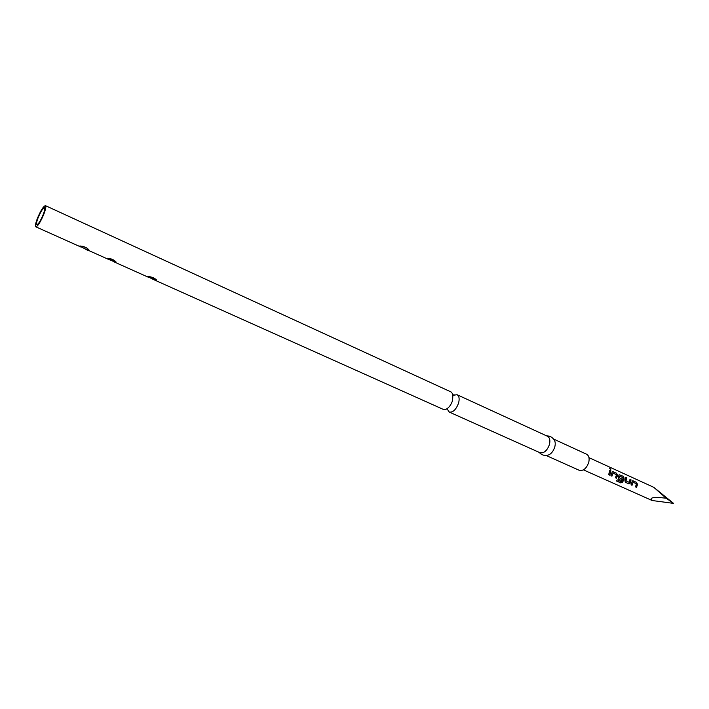 <?xml version="1.0" encoding="UTF-8"?>
<svg xmlns="http://www.w3.org/2000/svg" width="709" height="709" viewBox="0 0 709 709"><rect width="100%" height="100%" fill="white"/><g stroke="black" fill="none" stroke-linecap="round" stroke-linejoin="round"><path stroke-width="1.06" d="M609.926 468.268L610.741 469.571L609.926 468.268M609.51 468.339L610.733 469.588M447.282 409.12L449.231 412.053C452.954 412.629 456.064 409.66 458.555 403.137C459.662 398.804 459.175 395.994 457.083 394.727L453.6 395.197M79.621 246.076L80.028 245.988C84.247 246.377 87.198 247.707 88.882 249.985L85.816 249.222L79.709 246.041M86.79 247.973L82.501 246.262M115.948 262.303L108.442 259.352L107.369 258.271C111.508 258.625 114.406 259.911 116.054 262.144L113.998 260.265L109.833 258.537M147.844 276.661L148.163 276.59C152.187 276.9 155.005 278.132 156.6 280.285L153.507 279.55L147.844 276.661M154.58 278.371L150.583 276.838M43.781 214.348C40.422 222.201 37.772 226.357 35.84 226.827C35.025 226.047 35.583 223.131 37.515 218.071C40.856 210.272 43.497 206.124 45.447 205.645C46.262 206.39 45.704 209.288 43.781 214.348M158.878 257.739L451.172 392.015L452.891 394.186L452.608 400.425C451.146 404.804 448.965 407.746 446.058 409.253L443.293 409.394L153.507 279.55M546.683 435.884C549.679 435.831 552.107 437.081 553.986 439.615C555.307 441.335 555.572 443.781 554.793 446.936C553.064 452.041 550.406 454.859 546.816 455.408C543.679 455.674 541.135 454.655 539.203 452.369M553.569 439.048L586.547 454.203C588.904 455.568 589.64 458.298 588.745 462.392C586.494 468.489 583.33 471.13 579.244 470.306L546.116 455.47M457.083 394.727L547.463 436.248C549.741 437.586 550.406 440.342 549.448 444.508C547.126 450.729 543.971 453.468 539.983 452.723L449.231 412.053M38.135 217.707C40.803 211.459 42.921 208.145 44.481 207.755C45.128 208.357 44.685 210.679 43.143 214.721C40.457 221.004 38.339 224.328 36.788 224.7C36.141 224.088 36.584 221.757 38.135 217.707M652.138 500.519C648.939 497.55 653.601 496.77 666.132 498.197L653.84 487.358L673.55 503.381L652.138 500.519L583.427 469.863M637.347 485.107L636.487 487.305L635.468 486.844L636.496 483.839L633.155 482.226L632.047 485.293L631.028 484.832L632.463 480.799L636.655 482.368L637.347 485.107M630.735 482.102L630.452 483.024L628.918 483.875L625.329 482.253L624.939 480.542L625.506 477.281L626.534 477.751L626.038 480.826L629.388 482.439L629.982 479.328L631.001 479.789L630.735 482.102M624.071 479.071L622.537 482.342L620.756 482.891L616.413 480.932L617.291 479.869L621.385 481.721L622.936 478.548L623.096 477.751L619.701 476.111L619.214 477.742L622.192 479.195L621.589 480.551L618.62 479.213L618.23 477.503L619.117 474.72L623.379 476.315L624.071 479.071M617.353 476.014L616.476 478.238L615.439 477.769L616.484 474.746L613.063 473.08L611.929 476.182L610.892 475.704L612.354 471.636L616.662 473.249L617.353 476.014M610.582 472.938L609.705 475.172L608.659 474.693L609.82 470.129L610.866 470.608L610.582 472.938M158.878 257.748L45.447 205.645M666.132 498.197L673.55 503.381M609.82 470.244L610.866 470.608M610.741 470.661L609.705 475.172M609.607 475.11L608.668 474.675M612.372 471.627L613.019 471.591M613.063 473.08L611.929 476.182M611.84 476.12L610.901 475.695M612.895 471.645L616.538 473.302L617.424 475.048L616.476 478.238M616.378 478.176L615.447 477.751M619.134 474.702L623.255 476.368L624.142 478.105L622.458 482.253L620.756 482.891M620.694 482.776L616.476 480.87M619.701 476.111L619.108 477.715L622.077 479.169L621.589 480.551M621.492 480.489L618.576 479.178M629.982 479.444L630.868 479.842L630.336 482.989L628.918 483.875M628.821 483.813L625.285 482.209M625.506 477.396L626.401 477.813L625.923 480.799L629.388 482.439M632.481 480.791L633.102 480.746M633.155 482.226L632.047 485.293M631.949 485.231L631.037 484.814M632.977 480.799L636.531 482.421L637.409 484.132L636.487 487.305M636.39 487.234L635.477 486.826M86.79 248.053L88.793 250.126M154.58 278.477L156.476 280.463M447.468 409.855L446.767 408.889M454.274 394.851L453.086 394.966M88.882 249.976L88.607 249.4C86.471 247.663 95.343 255.32 80.037 245.988M148.199 276.59L156.317 279.709M163.832 260.026L160.163 258.342M35.84 226.827L81.154 247.131M85.816 249.213L108.442 259.352M112.979 261.391L149.129 277.591M653.84 487.358L588.966 457.642M107.387 258.271L116.054 262.144M115.815 261.603L116.054 262.126"/></g></svg>
